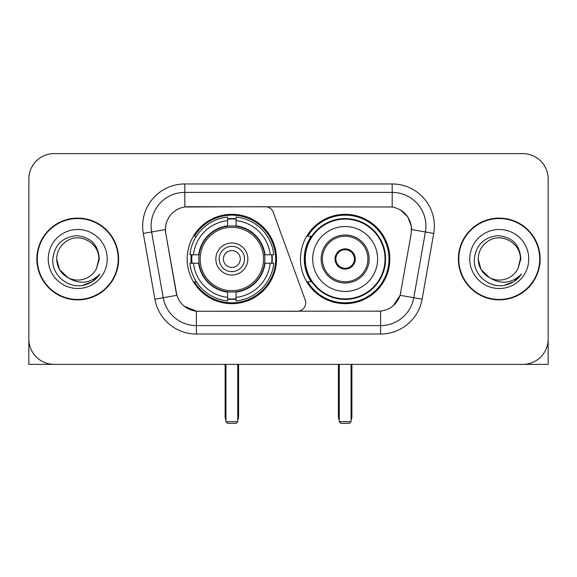 <?xml version="1.0" encoding="UTF-8"?>
<svg xmlns="http://www.w3.org/2000/svg" width="577" height="577" viewBox="0 0 577 577"><rect width="100%" height="100%" fill="white"/><g stroke="black" fill="none" stroke-linecap="round" stroke-linejoin="round"><path stroke-width="0.87" d="M184.806 183.962L184.806 206.977L265.37 206.725A8.431 8.431 0 0 1 273.289 212.271L305.197 299.946A8.431 8.431 0 0 1 297.278 311.263L198.589 311.263A22.763 22.763 0 0 1 176.173 292.452L165.765 233.44L176.872 295.316L163.197 297.725L151.6 231.976A33.718 33.718 0 0 1 184.806 192.393L392.194 192.393A33.718 33.718 0 0 1 425.4 231.976L413.803 297.725A33.718 33.718 0 0 1 380.596 325.594L196.404 325.594A33.718 33.718 0 0 1 163.197 297.725L154.896 299.189L143.298 233.433A42.15 42.15 0 0 1 184.806 183.962L392.194 183.962L392.194 206.977C402.753 209.177 409.129 215.56 411.329 226.119L411.235 233.44L400.128 295.316C396.803 304.483 390.29 309.762 380.596 311.154L198.589 311.263M187.172 258.994A44.681 44.681 0 0 0 231.846 303.675A44.681 44.681 0 0 0 276.527 258.994A44.681 44.681 0 0 0 231.846 214.312A44.681 44.681 0 0 0 187.172 258.994M392.194 206.977L188.181 206.725A22.763 22.763 0 0 0 165.765 233.44L165.419 229.538L151.6 231.976A33.718 33.718 0 0 1 151.087 226.119M191.182 263.213A40.888 40.888 0 0 1 191.182 254.782M311.183 281.756A40.888 40.888 0 0 1 311.183 236.231M389.828 258.994A44.681 44.681 0 0 1 345.154 303.675A44.681 44.681 0 0 1 300.473 258.994A44.681 44.681 0 0 1 345.154 214.312A44.681 44.681 0 0 1 389.828 258.994M36.856 258.994A40.888 40.888 0 0 0 77.744 299.881A40.888 40.888 0 0 0 118.631 258.994A40.888 40.888 0 0 0 77.744 218.106A40.888 40.888 0 0 0 36.856 258.994M458.369 258.994A40.888 40.888 0 0 0 499.256 299.881A40.888 40.888 0 0 0 540.144 258.994A40.888 40.888 0 0 0 499.256 218.106A40.888 40.888 0 0 0 458.369 258.994M165.419 229.487L165.671 226.119M392.194 183.962A42.15 42.15 0 0 1 433.702 233.433L422.104 299.189A42.15 42.15 0 0 1 380.596 334.025L196.404 334.025L196.404 311.154L184.251 306.185M400.207 209.783L407.643 216.7L411.329 226.119L411.581 229.538L433.702 233.433M380.596 334.025L380.596 311.154L378.411 311.263M425.4 231.976L413.803 297.725L400.128 295.316L393.334 305.695M400.827 292.452L400.69 293.166M176.31 293.166L176.173 292.452M548.15 178.906A25.287 25.287 0 0 0 522.863 153.619L54.137 153.619A25.287 25.287 0 0 0 28.85 178.906L28.85 339.081A25.287 25.287 0 0 0 54.137 364.368L522.863 364.368A25.287 25.287 0 0 0 548.15 339.081L548.15 178.906L548.15 364.368L450.363 364.368M28.85 178.906L28.85 364.368L126.637 364.368M522.863 153.619L54.137 153.619M54.137 364.368L522.863 364.368M118.213 258.994A40.462 40.462 0 0 0 77.744 218.532A40.462 40.462 0 0 0 37.281 258.994A40.462 40.462 0 0 0 77.744 299.456A40.462 40.462 0 0 0 118.213 258.994M68.129 277.746L59.496 269.531L56.669 258.994C56.957 251.045 60.47 244.965 67.206 240.739C80.34 232.329 99.54 243.415 98.818 258.994L96.51 268.586L99.331 258.994C98.371 244.698 90.726 236.931 76.388 235.69C62.395 237.219 54.519 244.987 52.767 258.994C51.67 274.638 67.105 288.031 82.417 285.456C89.781 284.035 95.616 280.278 99.922 274.162C90.2 283.509 79.655 284.728 68.288 277.825A21.075 21.075 0 0 0 96.51 268.586L98.818 259.282M68.288 277.825C60.917 273.765 57.044 267.483 56.669 258.994M48.237 258.994A29.506 29.506 0 0 0 77.744 288.5A29.506 29.506 0 0 0 107.25 258.994A29.506 29.506 0 0 0 77.744 229.487A29.506 29.506 0 0 0 48.237 258.994M99.864 274.255L92.392 281.518M92.219 281.634L82.54 285.435M539.719 258.994A40.462 40.462 0 0 0 499.256 218.532A40.462 40.462 0 0 0 458.787 258.994A40.462 40.462 0 0 0 499.256 299.456A40.462 40.462 0 0 0 539.719 258.994M489.505 277.681L481.002 269.531L478.182 258.994C478.463 251.045 481.975 244.965 488.719 240.739C501.853 232.329 521.045 243.415 520.331 258.994L518.023 268.586L520.836 258.994C519.877 244.698 512.232 236.931 497.901 235.69C483.901 237.219 476.032 244.987 474.28 258.994C473.183 274.638 488.618 288.031 503.923 285.456C511.287 284.035 517.122 280.278 521.435 274.162C511.705 283.509 501.161 284.728 489.794 277.825L489.772 277.818M520.331 259.282L518.023 268.586A21.075 21.075 0 0 1 489.794 277.825C482.43 273.765 478.557 267.483 478.182 258.994M469.75 258.994A29.506 29.506 0 0 0 499.256 288.5A29.506 29.506 0 0 0 528.763 258.994A29.506 29.506 0 0 0 499.256 229.487A29.506 29.506 0 0 0 469.75 258.994M521.37 274.255L513.905 281.518M513.725 281.634L504.053 285.435M264.627 263.213A33.048 33.048 0 0 0 236.065 226.22L236.065 225.816L236.065 226.22A33.048 33.048 0 0 0 199.072 263.213A33.048 33.048 0 0 0 264.627 263.213L265.023 263.213L264.627 263.213A33.048 33.048 0 0 1 236.065 291.767L236.065 297.371A38.609 38.609 0 0 0 270.231 263.213L273.786 263.213A42.15 42.15 0 0 1 236.065 300.934L236.065 297.371M192.026 263.213A40.044 40.044 0 0 1 192.026 254.782M236.065 219.173A40.044 40.044 0 0 0 227.634 219.173M271.673 254.782A40.044 40.044 0 0 1 271.673 263.213M270.231 254.782L273.786 254.782A42.15 42.15 0 0 0 236.065 217.053L236.065 225.816A33.444 33.444 0 0 1 265.023 254.782L270.231 254.782A38.609 38.609 0 0 0 236.065 220.616M193.468 263.213L189.912 263.213A42.15 42.15 0 0 0 227.634 300.934L227.634 292.171A33.444 33.444 0 0 1 198.676 263.213L193.468 263.213A38.609 38.609 0 0 0 227.634 297.371M270.231 263.213L265.023 263.213A33.444 33.444 0 0 1 236.065 292.171L236.065 291.767M264.627 254.782L265.023 254.782L264.627 254.782M199.072 263.213L198.676 263.213L199.072 263.213A33.048 33.048 0 0 0 227.634 291.767M236.065 298.814A40.044 40.044 0 0 1 227.634 298.814M227.634 220.616L227.634 217.053A42.15 42.15 0 0 0 189.912 254.782L198.676 254.782A33.444 33.444 0 0 1 227.634 225.816L227.634 220.616A38.609 38.609 0 0 0 193.468 254.782M227.634 226.22L227.634 225.816L227.634 226.22M263.545 258.994A31.699 31.699 0 0 1 231.846 290.693A31.699 31.699 0 0 1 200.154 258.994A31.699 31.699 0 0 1 231.846 227.295A31.699 31.699 0 0 1 263.545 258.994M247.865 258.994A16.019 16.019 0 0 0 231.846 242.975A16.019 16.019 0 0 0 215.834 258.994A16.019 16.019 0 0 0 231.846 275.013A16.019 16.019 0 0 0 247.865 258.994M244.497 258.994A12.644 12.644 0 0 0 231.846 246.35A12.644 12.644 0 0 0 219.202 258.994A12.644 12.644 0 0 0 231.846 271.637A12.644 12.644 0 0 0 244.497 258.994M240.277 258.994A8.431 8.431 0 0 1 231.846 267.425A8.431 8.431 0 0 1 223.422 258.994A8.431 8.431 0 0 1 231.846 250.562A8.431 8.431 0 0 1 240.277 258.994A8.431 8.431 0 0 1 231.846 267.425A8.431 8.431 0 0 1 223.422 258.994A8.431 8.431 0 0 1 231.846 250.562A8.431 8.431 0 0 1 240.277 258.994M196.375 236.231L194.384 236.231A43.838 43.838 0 0 1 275.683 258.994A43.838 43.838 0 0 1 194.384 281.756L196.375 281.756M225.946 364.368L225.946 421.7L237.753 421.7L237.753 364.368M225.946 421.7L227.634 423.381L236.065 423.381L237.753 421.7M312.698 258.994A32.456 32.456 0 0 1 345.154 226.537A32.456 32.456 0 0 1 377.61 258.994A32.456 32.456 0 0 1 345.154 291.45A32.456 32.456 0 0 1 312.698 258.994A32.456 32.456 0 0 0 345.154 291.45A32.456 32.456 0 0 0 377.61 258.994M322.392 258.994A22.763 22.763 0 0 0 345.154 281.756A22.763 22.763 0 0 0 367.91 258.994A22.763 22.763 0 0 0 345.154 236.231A22.763 22.763 0 0 0 322.392 258.994M311.695 236.231A40.462 40.462 0 0 0 311.695 281.756M385.025 258.994A39.878 39.878 0 0 0 345.154 219.123A39.878 39.878 0 0 0 305.276 258.994A39.878 39.878 0 0 0 345.154 298.872A39.878 39.878 0 0 0 385.025 258.994M335.035 258.994A10.119 10.119 0 0 0 345.154 269.113A10.119 10.119 0 0 0 355.266 258.994A10.119 10.119 0 0 0 345.154 248.875A10.119 10.119 0 0 0 335.035 258.994M388.985 258.994A43.838 43.838 0 0 1 307.685 281.756L311.746 281.756A40.419 40.419 0 0 0 371.891 289.301A40.419 40.419 0 0 0 371.891 228.687A40.419 40.419 0 0 0 311.746 236.231L307.685 236.231A43.838 43.838 0 0 1 388.985 258.994M335.352 256.462L335.699 256.462A9.78 9.78 0 0 1 354.603 256.462L354.076 256.462A9.275 9.275 0 0 1 345.154 268.269A9.275 9.275 0 0 1 336.232 256.462A9.275 9.275 0 0 1 354.076 256.462L354.949 256.462M335.699 256.462L336.232 256.462L335.699 256.462M354.949 261.525L354.603 261.525A9.78 9.78 0 0 1 335.699 261.525L335.352 261.525M354.603 261.525L354.076 261.525L354.603 261.525M339.247 364.368L339.247 421.7L351.054 421.7L351.054 364.368M339.247 421.7L340.935 423.381L349.366 423.381L351.054 421.7M196.404 334.025A42.15 42.15 0 0 1 154.896 299.189M143.298 233.433L151.6 231.976M413.803 297.725L422.104 299.189M225.102 364.368L225.102 416.637L225.946 416.637M231.846 267.425A8.431 8.431 0 0 1 223.422 258.994A8.431 8.431 0 0 1 231.846 250.562M237.753 416.637L238.597 416.637L238.597 364.368M227.634 299.196A40.419 40.419 0 0 0 236.065 299.196M272.048 263.213A40.419 40.419 0 0 0 272.048 254.782M236.065 218.791A40.419 40.419 0 0 0 227.634 218.791M369.179 258.994A24.025 24.025 0 0 0 345.154 234.969A24.025 24.025 0 0 0 321.122 258.994A24.025 24.025 0 0 0 345.154 283.018A24.025 24.025 0 0 0 369.179 258.994M338.403 364.368L338.403 416.637L339.247 416.637M351.054 416.637L351.898 416.637L351.898 364.368M225.102 416.637A6.744 6.744 0 0 0 225.946 419.905M237.753 419.905A6.744 6.744 0 0 0 238.597 416.637M338.403 416.637A6.744 6.744 0 0 0 339.247 419.905M351.054 419.905A6.744 6.744 0 0 0 351.898 416.637"/></g></svg>
